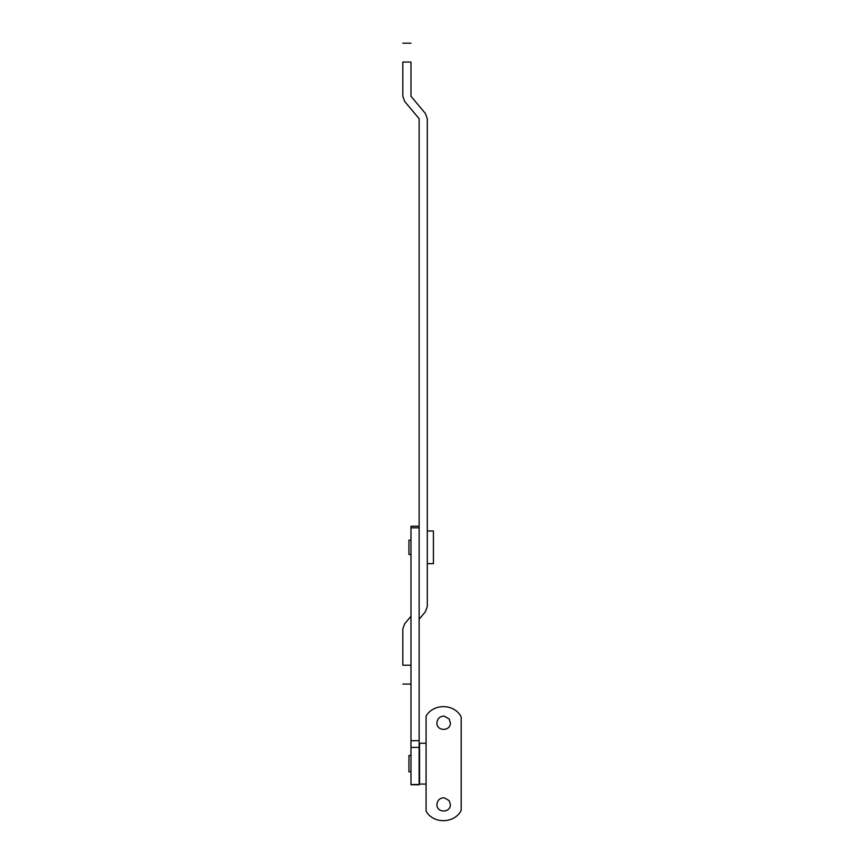<?xml version="1.0" encoding="UTF-8"?>
<svg xmlns="http://www.w3.org/2000/svg" width="864" height="864" viewBox="0 0 864 864"><rect width="100%" height="100%" fill="white"/><g stroke="black" fill="none" stroke-linecap="round" stroke-linejoin="round"><path stroke-width="1.3" d="M410.983 755.492L408.942 755.492L408.942 771.822L410.983 771.822M433.426 531.036L433.426 563.641L427.302 563.641M408.942 554.44L408.942 540.173L410.983 540.173M436.903 722.833C436.525 731.527 450.738 731.527 450.371 722.833L449.161 718.988L444.161 716.126C439.862 716.267 437.443 718.502 436.903 722.833C437.443 718.502 439.862 716.267 444.161 716.126L449.161 718.988L450.371 722.833M436.903 804.481C436.525 813.164 450.738 813.164 450.371 804.481L449.161 800.636L444.161 797.764C439.862 797.904 437.443 800.14 436.903 804.481C437.443 800.14 439.862 797.904 444.161 797.764L449.161 800.636L450.371 804.481M419.548 784.069L426.082 784.069L426.082 743.245L419.548 743.245L419.548 784.069M426.082 743.245L426.082 716.17C433.35 703.156 454.432 703.566 461.182 716.861L461.182 810.454C454.432 823.748 433.35 824.159 426.082 811.145L426.082 784.069M410.983 527.839L410.983 784.76L419.137 784.76L419.137 527.839L410.983 527.839L410.983 526.446M410.983 665.204L402.818 665.204C402.818 689.926 402.818 689.926 402.818 665.204L402.818 628.949L404.741 623.689L402.818 628.949M419.137 619.218L425.38 611.766L427.302 606.506L427.302 118.714L425.38 113.454L410.983 96.26L410.983 62.046C410.983 37.336 410.983 37.336 410.983 62.046L402.818 62.046C402.818 37.336 402.818 37.336 402.818 62.046L402.818 96.26L404.741 101.531L419.137 118.714L419.137 606.506M425.38 611.766L427.302 606.506M427.302 118.714L425.38 113.454M402.818 96.26L404.741 101.531M410.983 616.248L404.741 623.689M410.983 740.707L419.137 740.707M410.983 747.403L419.137 747.403M410.983 784.523L419.137 784.523M433.426 530.993L427.302 530.993M410.983 554.461L408.942 554.461M419.137 526.208L410.983 526.208M410.983 684.061L402.818 684.061M410.983 43.2L402.818 43.2"/></g></svg>
